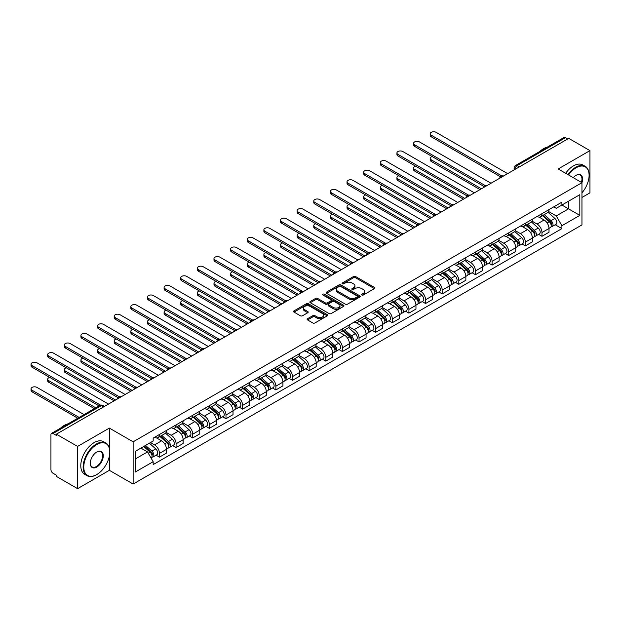 <?xml version="1.0" encoding="UTF-8"?>
<svg xmlns="http://www.w3.org/2000/svg" width="621" height="621" viewBox="0 0 621 621"><rect width="100%" height="100%" fill="white"/><g stroke="black" fill="none" stroke-linecap="round" stroke-linejoin="round"><path stroke-width="0.93" d="M361.833 295.037A1.032 0.598 0 0 0 363.301 295.037L374.424 288.618A1.483 0.854 0 0 0 374.851 288.012A1.483 0.854 0 0 0 374.424 287.407L355.585 276.539A1.483 0.854 0 0 0 353.489 276.539L342.373 282.951A1.032 0.598 0 0 0 342.07 283.378A1.032 0.598 0 0 0 342.373 283.797A1.032 0.598 0 0 0 343.84 283.797L345.276 282.966A4.735 2.732 0 0 1 351.975 282.966L353.543 283.875A4.735 2.732 0 0 1 354.933 285.807A4.735 2.732 0 0 1 353.543 287.74L352.107 288.571A1.032 0.598 0 0 0 351.804 288.998A1.032 0.598 0 0 0 352.107 289.417A1.032 0.598 0 0 0 353.566 289.417L355.01 288.586A4.735 2.732 0 0 1 361.709 288.586L363.277 289.495A4.735 2.732 0 0 1 364.659 291.428A4.735 2.732 0 0 1 363.277 293.36L361.833 294.191A1.032 0.598 0 0 0 361.531 294.618A1.032 0.598 0 0 0 361.833 295.037L361.833 294.191M307.55 318.705A1.483 0.854 0 0 0 307.123 319.31A1.483 0.854 0 0 0 307.55 319.916L312.837 322.967A1.483 0.854 0 0 0 314.932 322.967L327.275 315.833A1.483 0.854 0 0 0 327.709 315.235A1.483 0.854 0 0 0 327.275 314.63L308.443 303.754A1.483 0.854 0 0 0 306.347 303.754L294.005 310.88A1.483 0.854 0 0 0 293.57 311.486A1.483 0.854 0 0 0 294.005 312.091L300.385 315.779A1.483 0.854 0 0 0 302.481 315.779L307.76 312.728A1.483 0.854 0 0 0 308.195 312.122A1.483 0.854 0 0 0 307.76 311.517L304.6 309.685A3.959 2.282 0 0 1 303.436 308.07A3.959 2.282 0 0 1 305.881 305.959A3.959 2.282 0 0 1 310.197 306.456L322.594 313.613A3.959 2.282 0 0 1 323.758 315.235A3.959 2.282 0 0 1 321.313 317.347A3.959 2.282 0 0 1 316.997 316.85L314.932 315.654A1.483 0.854 0 0 0 312.837 315.654L307.55 318.705L307.55 319.916M133.135 441.818L109.358 428.094L77.586 446.429L56.371 434.188L568.735 138.374L589.95 150.624L558.178 168.966L581.955 182.69L133.135 441.818L133.135 484.038L581.955 224.918L581.955 182.69A9.199 5.31 -60 0 0 576.094 175.308L576.094 175.308A9.199 5.31 -60 0 0 573.268 177.676M345.385 304.174A1.483 0.854 0 0 0 347.473 304.174L359.823 297.048A1.483 0.854 0 0 0 360.258 296.442A1.483 0.854 0 0 0 359.823 295.837L340.983 284.961A1.483 0.854 0 0 0 338.895 284.961L326.545 292.095A1.483 0.854 0 0 0 326.11 292.693A1.483 0.854 0 0 0 326.545 293.298L345.385 304.174M323.347 295.262A1.032 0.598 0 0 1 324.403 295.41L324.403 294.175L343.553 305.229A1.483 0.854 0 0 1 343.987 305.835A1.483 0.854 0 0 1 343.553 306.44L331.203 313.574A1.483 0.854 0 0 1 329.107 313.574L310.275 302.699L310.275 301.488A1.483 0.854 0 0 0 309.84 302.093A1.483 0.854 0 0 0 310.275 302.699M310.275 301.488L315.561 298.437A1.483 0.854 0 0 1 317.649 298.437L325.288 302.846A1.483 0.854 0 0 0 327.383 302.846L330.892 300.82A1.483 0.854 0 0 0 331.319 300.215A1.483 0.854 0 0 0 330.892 299.617L322.936 295.022A1.032 0.598 0 0 1 322.633 294.602A1.032 0.598 0 0 1 323.269 294.043A1.032 0.598 0 0 1 324.403 294.175M77.586 446.429L77.586 488.657L56.371 476.408L56.371 475.174L53.064 473.272A3.012 1.739 -120 0 1 50.938 469.577L50.938 434.739A3.012 1.739 -120 0 1 51.559 433.357L99.857 405.474A3.012 1.739 60 0 1 101.363 405.622L53.064 433.505A3.012 1.739 -120 0 0 51.559 433.357M581.955 197.462L589.95 192.844L589.95 150.624M77.586 488.657L109.358 470.314L133.135 484.038M56.371 434.188L56.371 435.414L53.064 433.505M519.373 166.87L517.138 165.582A3.012 1.739 60 0 0 515.632 165.434L563.922 137.552A3.012 1.739 60 0 1 565.428 137.699L517.138 165.582A3.012 1.739 120 0 0 515.003 169.277L515.003 169.393M567.672 138.988L565.428 137.699M541.978 213.647A6.932 4.005 60 0 1 540.542 216.768L547.575 212.7A6.932 4.005 -120 0 0 549.011 209.588M531.987 221.123L537.072 224.049A6.932 4.005 60 0 1 541.978 232.549L549.011 228.481A6.932 4.005 -120 0 0 544.105 219.989L539.075 217.086M549.011 228.481L549.011 232.238L541.978 236.298L538.601 234.358M540.542 216.768A6.932 4.005 60 0 1 537.126 216.45M541.978 232.549L541.978 236.298M525.343 223.25A6.932 4.005 60 0 1 523.907 226.362L530.947 222.302A6.932 4.005 -120 0 0 532.383 219.19M521.974 243.952L525.343 245.9L532.383 241.841L532.383 238.084A6.932 4.005 -120 0 0 527.477 229.591L522.44 226.688M523.907 226.362A6.932 4.005 60 0 1 520.491 226.052M515.36 230.717L520.445 233.651A6.932 4.005 60 0 1 525.343 242.151L525.343 245.9M508.715 232.852A6.932 4.005 60 0 1 507.279 235.964L514.312 231.905A6.932 4.005 -120 0 0 515.748 228.792M505.339 253.554L508.715 255.503L515.748 251.443L515.748 247.686A6.932 4.005 -120 0 0 510.842 239.194L505.812 236.283M507.279 235.964A6.932 4.005 60 0 1 503.864 235.654M498.725 240.319L503.81 243.253A6.932 4.005 60 0 1 508.715 251.753L508.715 255.503M492.08 242.454A6.932 4.005 60 0 1 490.644 245.567L497.685 241.507A6.932 4.005 -120 0 0 499.121 238.394M488.711 263.157L492.08 265.105L499.121 261.045L499.121 257.288A6.932 4.005 -120 0 0 494.215 248.796L489.177 245.885M490.644 245.567A6.932 4.005 60 0 1 487.229 245.256M482.098 249.921L487.182 252.856A6.932 4.005 60 0 1 492.08 261.356L492.08 265.105M475.453 252.056A6.932 4.005 60 0 1 474.017 255.169L481.05 251.109A6.932 4.005 -120 0 0 482.486 247.996M472.076 272.759L475.453 274.707L482.486 270.647L482.486 266.89A6.932 4.005 -120 0 0 477.588 258.398L472.55 255.487M474.017 255.169A6.932 4.005 60 0 1 470.602 254.858M465.463 259.524L470.547 262.458A6.932 4.005 60 0 1 475.453 270.958L475.453 274.707M458.818 261.658A6.932 4.005 60 0 1 457.382 264.771L464.423 260.711A6.932 4.005 -120 0 0 465.859 257.599M455.449 282.361L458.818 284.309L465.859 280.25L465.859 276.492A6.932 4.005 -120 0 0 460.953 268L455.915 265.089M457.382 264.771A6.932 4.005 60 0 1 453.974 264.461M448.836 269.126L453.92 272.06A6.932 4.005 60 0 1 458.818 280.552L458.818 284.309M442.191 271.261A6.932 4.005 60 0 1 440.755 274.373L447.788 270.314A6.932 4.005 -120 0 0 449.224 267.201M438.814 291.963L442.191 293.912L449.224 289.852L449.224 286.095A6.932 4.005 -120 0 0 444.325 277.603L439.288 274.692M440.755 274.373A6.932 4.005 60 0 1 437.339 274.063M432.2 278.728L437.285 281.662A6.932 4.005 60 0 1 442.191 290.154L442.191 293.912M425.556 280.863A6.932 4.005 60 0 1 424.12 283.976L431.16 279.916A6.932 4.005 -120 0 0 432.596 276.803M422.187 301.565L425.556 303.514L432.596 299.454L432.596 295.697A6.932 4.005 -120 0 0 427.69 287.205L422.653 284.294M424.12 283.976A6.932 4.005 60 0 1 420.712 283.665M415.573 288.33L420.658 291.265A6.932 4.005 60 0 1 425.556 299.757L425.556 303.514M408.928 290.465A6.932 4.005 60 0 1 407.492 293.578L414.525 289.518A6.932 4.005 -120 0 0 415.961 286.405M405.552 311.168L408.928 313.116L415.961 309.056L415.961 305.299A6.932 4.005 -120 0 0 411.063 296.807L406.025 293.896M407.492 293.578A6.932 4.005 60 0 1 404.077 293.267M398.946 297.933L404.023 300.867A6.932 4.005 60 0 1 408.928 309.359L408.928 313.116M392.293 300.067A6.932 4.005 60 0 1 390.857 303.18L397.898 299.12A6.932 4.005 -120 0 0 399.334 296.007M388.925 320.77L392.293 322.718L399.334 318.658L399.334 314.901A6.932 4.005 -120 0 0 394.428 306.409L389.39 303.498M390.857 303.18A6.932 4.005 60 0 1 387.45 302.869M382.311 307.535L387.395 310.469A6.932 4.005 60 0 1 392.293 318.961L392.293 322.718M375.666 309.669A6.932 4.005 60 0 1 374.23 312.782L381.263 308.722A6.932 4.005 -120 0 0 382.699 305.61M372.29 330.372L375.666 332.32L382.699 328.261L382.699 324.504A6.932 4.005 -120 0 0 377.801 316.011L372.763 313.1M374.23 312.782A6.932 4.005 60 0 1 370.815 312.472M365.684 317.137L370.76 320.071A6.932 4.005 60 0 1 375.666 328.563L375.666 332.32M359.031 319.272A6.932 4.005 60 0 1 357.595 322.384L364.636 318.325A6.932 4.005 -120 0 0 366.072 315.212M355.662 339.974L359.039 341.923L366.072 337.863L366.072 334.106A6.932 4.005 -120 0 0 361.166 325.614L356.128 322.703M357.595 322.384A6.932 4.005 60 0 1 354.187 322.074M349.049 326.739L354.133 329.673A6.932 4.005 60 0 1 359.039 338.166L359.039 341.923M342.404 328.874A6.932 4.005 60 0 1 340.968 331.987L348.001 327.927A6.932 4.005 -120 0 0 349.437 324.814M339.027 349.576L342.404 351.525L349.437 347.457L349.437 343.708A6.932 4.005 -120 0 0 344.539 335.216L339.501 332.305M340.968 331.987A6.932 4.005 60 0 1 337.552 331.676M332.421 336.341L337.498 339.276A6.932 4.005 60 0 1 342.404 347.768L342.404 351.525M325.777 338.476A6.932 4.005 60 0 1 324.341 341.589L331.373 337.529A6.932 4.005 -120 0 0 332.809 334.409M322.4 359.179L325.777 361.127L332.809 357.059L332.809 353.31A6.932 4.005 -120 0 0 327.904 344.818L322.866 341.907M324.341 341.589A6.932 4.005 60 0 1 320.925 341.278M315.786 345.944L320.871 348.878A6.932 4.005 60 0 1 325.777 357.37L325.777 361.127M309.142 348.078A6.932 4.005 60 0 1 307.705 351.191L314.738 347.123A6.932 4.005 -120 0 0 316.174 344.011M305.765 368.781L309.142 370.729L316.182 366.662L316.182 362.912A6.932 4.005 -120 0 0 311.276 354.412L306.238 351.509M307.705 351.191A6.932 4.005 60 0 1 304.29 350.873M299.159 355.546L304.236 358.48A6.932 4.005 60 0 1 309.142 366.972L309.142 370.729M292.514 357.68A6.932 4.005 60 0 1 291.078 360.793L298.111 356.726A6.932 4.005 -120 0 0 299.547 353.613M289.138 378.383L292.514 380.331L299.547 376.264L299.547 372.515A6.932 4.005 -120 0 0 294.641 364.015L289.603 361.111M291.078 360.793A6.932 4.005 60 0 1 287.663 360.475M282.524 365.148L287.608 368.082A6.932 4.005 60 0 1 292.514 376.574L292.514 380.331M275.879 367.283A6.932 4.005 60 0 1 274.443 370.395L281.484 366.328A6.932 4.005 -120 0 0 282.92 363.215M272.51 387.985L275.879 389.934L282.92 385.866L282.92 382.117A6.932 4.005 -120 0 0 278.014 373.617L272.976 370.714M274.443 370.395A6.932 4.005 60 0 1 271.028 370.077M265.897 374.75L270.973 377.684A6.932 4.005 60 0 1 275.879 386.177L275.879 389.934M259.252 376.885A6.932 4.005 60 0 1 257.816 379.998L264.849 375.93A6.932 4.005 -120 0 0 266.285 372.817M255.875 397.587L259.252 399.536L266.285 395.468L266.285 391.719A6.932 4.005 -120 0 0 261.379 383.219L256.349 380.316M257.816 379.998A6.932 4.005 60 0 1 254.4 379.679M249.262 384.352L254.346 387.287A6.932 4.005 60 0 1 259.252 395.779L259.252 399.536M242.617 386.487A6.932 4.005 60 0 1 241.181 389.6L248.221 385.532A6.932 4.005 -120 0 0 249.658 382.42M239.248 407.19L242.617 409.13L249.658 405.071L249.658 401.313A6.932 4.005 -120 0 0 244.752 392.821L239.714 389.918M241.181 389.6A6.932 4.005 60 0 1 237.765 389.282M232.634 393.955L237.711 396.889A6.932 4.005 60 0 1 242.617 405.381L242.617 409.13M225.99 396.082A6.932 4.005 60 0 1 224.554 399.202L231.586 395.135A6.932 4.005 -120 0 0 233.022 392.022M222.613 416.792L225.99 418.733L233.022 414.673L233.022 410.916A6.932 4.005 -120 0 0 228.117 402.424L223.086 399.52M224.554 399.202A6.932 4.005 60 0 1 221.138 398.884M215.999 403.557L221.084 406.491A6.932 4.005 60 0 1 225.99 414.983L225.99 418.733M209.355 405.684A6.932 4.005 60 0 1 207.919 408.797L214.959 404.737A6.932 4.005 -120 0 0 216.395 401.624M205.986 426.386L209.355 428.335L216.395 424.275L216.395 420.518A6.932 4.005 -120 0 0 211.489 412.026L206.451 409.123M207.919 408.797A6.932 4.005 60 0 1 204.503 408.486M199.372 413.151L204.449 416.086A6.932 4.005 60 0 1 209.355 424.585L209.355 428.335M192.727 415.286A6.932 4.005 60 0 1 191.291 418.399L198.324 414.339A6.932 4.005 -120 0 0 199.76 411.226M189.351 435.989L192.727 437.937L199.76 433.877L199.76 430.12A6.932 4.005 -120 0 0 194.854 421.628L189.824 418.725M191.291 418.399A6.932 4.005 60 0 1 187.876 418.088M182.737 422.754L187.821 425.688A6.932 4.005 60 0 1 192.727 434.188L192.727 437.937M176.092 424.888A6.932 4.005 60 0 1 174.656 428.001L181.697 423.941A6.932 4.005 -120 0 0 183.133 420.828M172.723 445.591L176.092 447.539L183.133 443.479L183.133 439.722A6.932 4.005 -120 0 0 178.227 431.23L173.189 428.319M174.656 428.001A6.932 4.005 60 0 1 171.241 427.69M166.11 432.356L171.186 435.29A6.932 4.005 60 0 1 176.092 443.79L176.092 447.539M159.465 434.49A6.932 4.005 60 0 1 158.029 437.603L165.062 433.543A6.932 4.005 -120 0 0 166.498 430.431M156.088 455.193L159.465 457.141L166.498 453.082L166.498 449.325A6.932 4.005 -120 0 0 161.592 440.832L156.562 437.921M158.029 437.603A6.932 4.005 60 0 1 154.613 437.293M150.507 442.556L154.559 444.892A6.932 4.005 60 0 1 159.465 453.392L159.465 457.141M553.753 206.847L556.261 208.299L579.82 194.691L568.518 201.22L568.518 208.85L556.261 215.929L548.622 211.52M135.262 458.989L147.526 451.909L153.17 461.698L135.262 472.038L135.262 451.358L153.17 441.019L153.17 438.123L561.912 202.143L561.912 205.031L579.82 215.371L561.912 225.718L556.261 215.929M579.82 194.691L579.82 215.371M153.17 461.698L153.17 464.593L561.912 228.606L561.912 225.718M109.358 428.094L109.358 448.052M109.358 456.093L109.358 470.314M147.526 451.909L140.913 448.098M555.236 224.755L561.912 228.606M362.253 295.185L363.277 294.595A4.735 2.732 0 0 0 364.659 292.662L364.659 291.428M354.933 285.807L354.933 287.042A4.735 2.732 0 0 1 353.543 288.975L352.518 289.565M374.401 288.633L355.585 277.766A1.483 0.854 0 0 0 353.489 277.766L342.784 283.944M359.8 297.055L340.983 286.196A1.483 0.854 0 0 0 338.895 286.196L326.568 293.314M357.207 296.869A1.032 0.598 0 0 0 357.51 296.442A1.032 0.598 0 0 0 357.207 296.023L340.673 286.475A1.032 0.598 0 0 0 339.206 286.475L337.692 287.352A4.735 2.732 0 0 0 336.303 289.285A4.735 2.732 0 0 0 337.692 291.218L348.994 297.738A4.735 2.732 0 0 0 355.686 297.738L357.207 296.869L357.207 298.096A1.032 0.598 0 0 0 357.51 297.676L357.51 296.442M336.303 289.285L336.303 290.512A4.735 2.732 0 0 0 337.692 292.444L337.692 291.218M357.207 298.096L355.686 298.973A4.735 2.732 0 0 1 348.994 298.973L337.692 292.444M310.29 302.706L315.561 299.664L315.561 298.437M331.319 300.215L331.319 301.449A1.483 0.854 0 0 1 330.892 302.054L327.383 304.08A1.483 0.854 0 0 1 325.288 304.08L317.649 299.664A1.483 0.854 0 0 0 315.561 299.664M324.403 295.41L343.529 306.456M333.213 307.426A3.959 2.282 0 0 0 337.529 307.915A3.959 2.282 0 0 0 339.974 305.804A3.959 2.282 0 0 0 338.818 304.189L334.447 301.666A1.483 0.854 0 0 0 332.351 301.666L328.851 303.692A1.483 0.854 0 0 0 328.416 304.298A1.483 0.854 0 0 0 328.851 304.903L333.213 307.426L333.213 308.653A3.959 2.282 0 0 0 337.529 309.149A3.959 2.282 0 0 0 339.974 307.038L339.974 305.804M328.416 304.298L328.416 305.524A1.483 0.854 0 0 0 328.851 306.13L328.851 304.903M333.213 308.653L328.851 306.13M323.758 315.235L323.758 316.462A3.959 2.282 0 0 1 321.313 318.573A3.959 2.282 0 0 1 316.997 318.076L314.932 316.889A1.483 0.854 0 0 0 312.837 316.889L307.574 319.924M303.436 308.07L303.436 309.305A3.959 2.282 0 0 0 304.6 310.919L304.6 309.685M307.744 312.736L304.6 310.919M327.259 315.848L308.443 304.981A1.483 0.854 0 0 0 306.347 304.981L294.02 312.099L294.005 310.88M542.459 215.658L549.236 221.705A3.773 2.173 60 0 1 550.416 227.534L549.011 228.342M542.638 215.821L545.828 217.66M432.216 156.562A3.47 2.003 -0 0 0 430.19 158.378A3.47 2.003 -0 0 0 431.207 159.791L481.422 188.784M543.142 215.262L550.68 221.992A1.809 1.048 60 0 1 551.246 224.786A1.809 1.048 60 0 1 551.083 224.856M544.268 214.61L551.044 220.657A3.773 2.173 60 0 1 552.232 226.486A3.773 2.173 60 0 1 551.091 226.611M548.048 212.343L554.887 218.445A3.773 2.173 60 0 1 556.067 224.274L552.232 226.486M480.033 189.584L431.207 161.398A3.47 2.003 180 0 1 430.19 159.977L430.19 158.378M500.479 176.768L431.207 136.775A3.47 2.003 180 0 1 430.19 135.362L430.19 133.756A3.47 2.003 -0 0 0 431.207 135.176L501.853 175.96M507.644 173.639L436.113 132.343A3.47 2.003 -0 0 0 432.332 131.908A3.47 2.003 -0 0 0 430.19 133.756M525.824 225.26L532.601 231.307A3.773 2.173 60 0 1 533.788 237.137L532.383 237.944M526.003 225.415L529.193 227.263M415.581 166.164A3.47 2.003 -0 0 0 413.563 167.981A3.47 2.003 -0 0 0 414.58 169.393L464.787 198.386M526.507 224.864L534.052 231.594A1.809 1.048 60 0 1 534.619 234.389A1.809 1.048 60 0 1 534.456 234.459M527.64 224.212L534.417 230.259A3.773 2.173 60 0 1 535.597 236.089A3.773 2.173 60 0 1 534.464 236.213M531.421 221.945L538.252 228.047A3.773 2.173 60 0 1 539.439 233.869L535.597 236.089M463.406 199.186L414.58 171A3.47 2.003 180 0 1 413.563 169.58L413.563 167.981M509.197 234.862L515.973 240.909A3.773 2.173 60 0 1 517.153 246.739L515.748 247.546M509.375 235.017L512.566 236.865M398.954 175.766A3.47 2.003 -0 0 0 396.935 177.583A3.47 2.003 -0 0 0 397.945 178.995L448.16 207.988M509.88 234.466L517.417 241.196A1.809 1.048 60 0 1 517.984 243.991A1.809 1.048 60 0 1 517.821 244.061M511.005 233.814L517.782 239.861A3.773 2.173 60 0 1 518.97 245.691A3.773 2.173 60 0 1 517.829 245.807M514.786 231.548L521.624 237.649A3.773 2.173 60 0 1 522.804 243.471L518.97 245.691M446.771 208.788L397.945 180.602A3.47 2.003 180 0 1 396.935 179.182L396.935 177.583M483.852 186.37L414.58 146.377A3.47 2.003 180 0 1 413.563 144.965L413.563 143.358A3.47 2.003 -0 0 0 414.58 144.778L485.226 185.563M491.017 183.242L419.486 141.945A3.47 2.003 -0 0 0 415.705 141.51A3.47 2.003 -0 0 0 413.563 143.358M467.217 195.972L397.945 155.98A3.47 2.003 180 0 1 396.935 154.559L396.935 152.96A3.47 2.003 -0 0 0 397.945 154.381L468.591 195.165M474.39 192.844L402.85 151.547A3.47 2.003 -0 0 0 399.07 151.113A3.47 2.003 -0 0 0 396.935 152.96M581.955 192.836A18.397 10.619 120 0 0 589.096 175.308A18.397 10.619 120 0 0 576.094 167.794A18.397 10.619 120 0 0 568.541 174.943M567.99 174.625A18.847 10.883 -60 0 1 575.768 167.243A18.847 10.883 -60 0 1 585.192 166.312A18.847 10.883 -60 0 1 589.096 174.936A18.847 10.883 -60 0 1 589.096 175.122M581.388 182.364A8.748 5.046 120 0 0 580.146 175.06A8.748 5.046 120 0 0 575.931 175.401M539.765 151.493A18.847 10.883 -60 0 1 543.577 148.652A18.847 10.883 -60 0 1 547.38 147.099M565.646 173.275A18.847 10.883 -60 0 1 573.424 165.885A18.847 10.883 -60 0 1 582.847 164.953L585.192 166.312M96.457 474.747L96.775 474.56A18.397 10.619 120 0 0 109.785 452.034A18.397 10.619 120 0 0 96.775 444.527A18.397 10.619 120 0 0 83.773 467.054A18.397 10.619 120 0 0 96.775 474.56L96.457 474.747A18.847 10.883 -60 0 1 87.033 475.678A18.847 10.883 -60 0 1 84.145 460.58A18.847 10.883 -60 0 1 96.457 443.968A18.847 10.883 -60 0 1 105.88 443.037A18.847 10.883 -60 0 1 109.785 451.669A18.847 10.883 -60 0 1 109.785 451.855M96.775 452.034L96.775 452.034A9.199 5.31 -60 0 1 103.28 455.791A9.199 5.31 -60 0 1 96.775 467.054A9.199 5.31 -60 0 1 90.278 463.297A9.199 5.31 -60 0 1 96.775 452.034L96.775 452.034M90.278 463.111A8.748 5.046 120 0 0 92.087 466.93A8.748 5.046 120 0 0 96.457 466.495A8.748 5.046 120 0 0 102.17 458.795A8.748 5.046 120 0 0 100.827 451.785A8.748 5.046 120 0 0 96.612 452.127M60.454 428.226A18.847 10.883 -60 0 1 64.258 425.385A18.847 10.883 -60 0 1 68.069 423.825M87.033 475.678L84.689 474.328A18.847 10.883 -60 0 1 81.801 459.222A18.847 10.883 -60 0 1 94.113 442.618A18.847 10.883 -60 0 1 103.536 441.686L105.88 443.037M492.562 244.464L499.338 250.511A3.773 2.173 60 0 1 500.526 256.341L499.121 257.148M492.74 244.62L495.931 246.467M382.326 185.369A3.47 2.003 -0 0 0 380.3 187.185A3.47 2.003 -0 0 0 381.317 188.598L431.525 217.591M493.245 244.069L500.79 250.799A1.809 1.048 60 0 1 501.357 253.593A1.809 1.048 60 0 1 501.194 253.663M494.378 243.416L501.155 249.463A3.773 2.173 60 0 1 502.335 255.293A3.773 2.173 60 0 1 501.201 255.41M498.158 241.15L504.989 247.251A3.773 2.173 60 0 1 506.177 253.073L502.335 255.293M430.143 218.39L381.317 190.197A3.47 2.003 180 0 1 380.3 188.784L380.3 187.185M475.934 254.067L482.711 260.114A3.773 2.173 60 0 1 483.891 265.943L482.486 266.751M476.113 254.222L479.303 256.069M365.691 194.963A3.47 2.003 -0 0 0 363.673 196.787A3.47 2.003 -0 0 0 364.682 198.2L414.898 227.193M476.618 253.671L484.155 260.401A1.809 1.048 60 0 1 484.729 263.195A1.809 1.048 60 0 1 484.559 263.265M477.743 253.019L484.52 259.066A3.773 2.173 60 0 1 485.707 264.895A3.773 2.173 60 0 1 484.566 265.012M481.523 250.752L488.362 256.846A3.773 2.173 60 0 1 489.542 262.675L485.707 264.895M413.508 227.992L364.682 199.799A3.47 2.003 180 0 1 363.673 198.386L363.673 196.787M459.299 263.669L466.076 269.716A3.773 2.173 60 0 1 467.264 275.545L465.859 276.353M459.478 263.824L462.668 265.672M349.064 204.565A3.47 2.003 -0 0 0 347.038 206.389A3.47 2.003 -0 0 0 348.055 207.802L398.271 236.795M459.982 263.273L467.528 270.003A1.809 1.048 60 0 1 468.094 272.798A1.809 1.048 60 0 1 467.931 272.86M461.116 262.621L467.892 268.668A3.773 2.173 60 0 1 469.072 274.498A3.773 2.173 60 0 1 467.939 274.614M464.896 260.354L471.727 266.448A3.773 2.173 60 0 1 472.915 272.277L469.072 274.498M396.881 237.595L348.055 209.401A3.47 2.003 180 0 1 347.038 207.988L347.038 206.389M450.59 205.574L381.317 165.582A3.47 2.003 180 0 1 380.3 164.161L380.3 162.562A3.47 2.003 -0 0 0 381.317 163.983L451.964 204.767M457.755 202.446L386.223 161.149A3.47 2.003 -0 0 0 382.443 160.715A3.47 2.003 -0 0 0 380.3 162.562M433.955 215.176L364.682 175.184A3.47 2.003 180 0 1 363.673 173.764L363.673 172.164A3.47 2.003 -0 0 0 364.682 173.585L435.337 214.369M441.127 212.048L369.588 170.752A3.47 2.003 -0 0 0 365.808 170.317A3.47 2.003 -0 0 0 363.673 172.164M417.328 224.779L348.055 184.786A3.47 2.003 180 0 1 347.038 183.366L347.038 181.767A3.47 2.003 -0 0 0 348.055 183.187L418.701 223.971M424.492 221.65L352.961 180.354A3.47 2.003 -0 0 0 349.181 179.919A3.47 2.003 -0 0 0 347.038 181.767M442.672 273.271L449.449 279.318A3.773 2.173 60 0 1 450.629 285.14L449.224 285.955M442.851 273.426L446.041 275.266M332.429 214.167A3.47 2.003 -0 0 0 330.411 215.992A3.47 2.003 -0 0 0 331.42 217.404L381.636 246.397M443.355 272.875L450.893 279.605A1.809 1.048 60 0 1 451.467 282.4A1.809 1.048 60 0 1 451.296 282.462M444.481 272.223L451.257 278.27A3.773 2.173 60 0 1 452.445 284.1A3.773 2.173 60 0 1 451.304 284.216M448.261 269.956L455.1 276.05A3.773 2.173 60 0 1 456.28 281.88L452.445 284.1M380.246 247.197L331.42 219.003A3.47 2.003 180 0 1 330.411 217.591L330.411 215.992M400.692 234.381L331.42 194.389A3.47 2.003 180 0 1 330.411 192.968L330.411 191.369A3.47 2.003 -0 0 0 331.42 192.782L402.074 233.574M407.865 231.253L336.326 189.956A3.47 2.003 -0 0 0 332.546 189.521A3.47 2.003 -0 0 0 330.411 191.369M426.037 282.873L432.814 288.92A3.773 2.173 60 0 1 434.001 294.742L432.596 295.557M426.216 283.029L429.406 284.868M315.802 223.77A3.47 2.003 -0 0 0 313.776 225.594A3.47 2.003 -0 0 0 314.793 227.007L365.008 255.999M426.72 282.477L434.265 289.207A1.809 1.048 60 0 1 434.832 292.002A1.809 1.048 60 0 1 434.669 292.064M427.853 281.825L434.63 287.872A3.773 2.173 60 0 1 435.81 293.702A3.773 2.173 60 0 1 434.677 293.818M431.634 279.559L438.465 285.652A3.773 2.173 60 0 1 439.652 291.482L435.81 293.702M363.619 256.799L314.793 228.606A3.47 2.003 180 0 1 313.776 227.193L313.776 225.594M384.065 243.983L314.793 203.991A3.47 2.003 180 0 1 313.776 202.57L313.776 200.971A3.47 2.003 -0 0 0 314.793 202.384L385.439 243.176M391.23 240.855L319.699 199.558A3.47 2.003 -0 0 0 315.918 199.124A3.47 2.003 -0 0 0 313.776 200.971M409.41 292.475L416.186 298.522A3.773 2.173 60 0 1 417.366 304.344L415.961 305.159M409.588 292.631L412.779 294.47M299.167 233.372A3.47 2.003 -0 0 0 297.149 235.196A3.47 2.003 -0 0 0 298.158 236.609L348.373 265.602M410.093 292.08L417.63 298.802A1.809 1.048 60 0 1 418.205 301.604A1.809 1.048 60 0 1 418.034 301.666M411.218 291.428L417.995 297.475A3.773 2.173 60 0 1 419.183 303.304A3.773 2.173 60 0 1 418.042 303.421M414.999 289.153L421.838 295.254A3.773 2.173 60 0 1 423.017 301.084L419.183 303.304M346.992 266.401L298.158 238.208A3.47 2.003 180 0 1 297.149 236.795L297.149 235.196M367.43 253.585L298.158 213.593A3.47 2.003 180 0 1 297.149 212.172L297.149 210.573A3.47 2.003 -0 0 0 298.158 211.986L368.812 252.778M374.603 250.457L303.064 209.161A3.47 2.003 -0 0 0 299.283 208.726A3.47 2.003 -0 0 0 297.149 210.573M392.775 302.07L399.551 308.117A3.773 2.173 60 0 1 400.739 313.947L399.334 314.762M392.961 302.233L396.144 304.073M282.539 242.974A3.47 2.003 -0 0 0 280.513 244.798A3.47 2.003 -0 0 0 281.53 246.211L331.746 275.204M393.458 301.682L401.003 308.404A1.809 1.048 60 0 1 401.57 311.206A1.809 1.048 60 0 1 401.407 311.268M394.591 301.03L401.368 307.077A3.773 2.173 60 0 1 402.548 312.906A3.773 2.173 60 0 1 401.414 313.023M398.372 298.755L405.202 304.857A3.773 2.173 60 0 1 406.39 310.686L402.548 312.906M330.356 276.003L281.53 247.81A3.47 2.003 180 0 1 280.513 246.397L280.513 244.798M350.803 263.188L281.53 223.187A3.47 2.003 180 0 1 280.513 221.775L280.513 220.176A3.47 2.003 -0 0 0 281.53 221.588L352.177 262.38M357.968 260.059L286.436 218.763A3.47 2.003 -0 0 0 282.656 218.328A3.47 2.003 -0 0 0 280.513 220.176M376.147 311.672L382.924 317.719A3.773 2.173 60 0 1 384.104 323.549L382.699 324.364M376.326 311.835L379.516 313.675M265.904 252.576A3.47 2.003 -0 0 0 263.886 254.4A3.47 2.003 -0 0 0 264.903 255.813L315.111 284.806M376.831 311.284L384.368 318.006A1.809 1.048 60 0 1 384.942 320.809A1.809 1.048 60 0 1 384.772 320.871M377.956 310.632L384.733 316.679A3.773 2.173 60 0 1 385.92 322.501A3.773 2.173 60 0 1 384.779 322.625M381.736 308.358L388.575 314.459A3.773 2.173 60 0 1 389.755 320.289L385.92 322.501M313.729 285.606L264.903 257.412A3.47 2.003 180 0 1 263.886 255.999L263.886 254.4M334.168 272.79L264.903 232.79A3.47 2.003 180 0 1 263.886 231.377L263.886 229.778A3.47 2.003 -0 0 0 264.903 231.191L335.55 271.982M341.34 269.661L269.801 228.365A3.47 2.003 -0 0 0 266.021 227.93A3.47 2.003 -0 0 0 263.886 229.778M359.512 321.274L366.289 327.321A3.773 2.173 60 0 1 367.477 333.151L366.072 333.966M359.699 321.437L362.889 323.277M249.277 262.178A3.47 2.003 -0 0 0 247.251 264.003A3.47 2.003 -0 0 0 248.268 265.415L298.484 294.408M360.203 320.886L367.741 327.609A1.809 1.048 60 0 1 368.307 330.411A1.809 1.048 60 0 1 368.144 330.473M361.329 320.234L368.106 326.281A3.773 2.173 60 0 1 369.285 332.103A3.773 2.173 60 0 1 368.152 332.227M365.109 317.96L371.94 324.061A3.773 2.173 60 0 1 373.128 329.891L369.285 332.103M297.094 295.208L248.268 267.014A3.47 2.003 180 0 1 247.251 265.602L247.251 264.003M317.541 282.384L248.268 242.392A3.47 2.003 180 0 1 247.251 240.979L247.251 239.38A3.47 2.003 -0 0 0 248.268 240.793L318.915 281.585M324.705 279.264L253.174 237.959A3.47 2.003 -0 0 0 249.394 237.532A3.47 2.003 -0 0 0 247.251 239.38M342.885 330.877L349.662 336.924A3.773 2.173 60 0 1 350.842 342.753L349.437 343.568M343.064 331.04L346.254 332.879M232.642 271.781A3.47 2.003 -0 0 0 230.624 273.597A3.47 2.003 -0 0 0 231.641 275.018L281.849 304.003M343.568 330.481L351.113 337.211A1.809 1.048 60 0 1 351.68 340.013A1.809 1.048 60 0 1 351.509 340.075M344.694 329.836L351.47 335.883A3.773 2.173 60 0 1 352.658 341.705A3.773 2.173 60 0 1 351.517 341.829M348.474 327.562L355.313 333.663A3.773 2.173 60 0 1 356.493 339.493L352.658 341.705M280.467 304.81L231.641 276.617A3.47 2.003 180 0 1 230.624 275.204L230.624 273.597M300.906 291.986L231.641 251.994A3.47 2.003 180 0 1 230.624 250.581L230.624 248.982A3.47 2.003 -0 0 0 231.641 250.395L302.287 291.187M308.078 288.866L236.539 247.562A3.47 2.003 -0 0 0 232.766 247.127A3.47 2.003 -0 0 0 230.624 248.982M326.258 340.479L333.035 346.526A3.773 2.173 60 0 1 334.214 352.355L332.809 353.17M326.436 340.642L329.627 342.481M216.015 281.383A3.47 2.003 -0 0 0 213.989 283.199A3.47 2.003 -0 0 0 215.006 284.62L265.221 313.605M326.941 340.083L334.478 346.813A1.809 1.048 60 0 1 335.045 349.615A1.809 1.048 60 0 1 334.882 349.677M328.067 339.431L334.843 345.478A3.773 2.173 60 0 1 336.023 351.307A3.773 2.173 60 0 1 334.89 351.432M331.847 337.164L338.678 343.266A3.773 2.173 60 0 1 339.866 349.095L336.023 351.307M263.832 314.405L215.006 286.219A3.47 2.003 180 0 1 213.989 284.806L213.989 283.199M284.278 301.589L215.006 261.596A3.47 2.003 180 0 1 213.989 260.183L213.989 258.584A3.47 2.003 -0 0 0 215.006 259.997L285.652 300.789M291.443 298.468L219.912 257.164A3.47 2.003 -0 0 0 216.131 256.729A3.47 2.003 -0 0 0 213.989 258.584M309.623 350.081L316.399 356.128A3.773 2.173 60 0 1 317.579 361.958L316.174 362.773M309.801 350.244L312.992 352.084M199.38 290.985A3.47 2.003 -0 0 0 197.362 292.801A3.47 2.003 -0 0 0 198.378 294.222L248.586 323.207M310.306 349.685L317.851 356.415A1.809 1.048 60 0 1 318.418 359.217A1.809 1.048 60 0 1 318.247 359.28M311.439 349.033L318.216 355.08A3.773 2.173 60 0 1 319.396 360.91A3.773 2.173 60 0 1 318.255 361.034M315.212 346.766L322.051 352.868A3.773 2.173 60 0 1 323.231 358.697L319.396 360.91M247.205 324.007L198.378 295.821A3.47 2.003 180 0 1 197.362 294.408L197.362 292.801M267.643 311.191L198.378 271.198A3.47 2.003 180 0 1 197.362 269.786L197.362 268.187A3.47 2.003 -0 0 0 198.378 269.599L269.025 310.391M274.816 308.07L203.277 266.766A3.47 2.003 -0 0 0 199.504 266.331A3.47 2.003 -0 0 0 197.362 268.187M292.996 359.683L299.772 365.73A3.773 2.173 60 0 1 300.952 371.56L299.547 372.375M293.174 359.846L296.364 361.686M182.753 300.587A3.47 2.003 -0 0 0 180.727 302.404A3.47 2.003 -0 0 0 181.743 303.824L231.959 332.809M293.679 359.287L301.216 366.017A1.809 1.048 60 0 1 301.783 368.82A1.809 1.048 60 0 1 301.62 368.882M294.804 358.635L301.581 364.682A3.773 2.173 60 0 1 302.761 370.512A3.773 2.173 60 0 1 301.627 370.636M298.585 356.369L305.416 362.47A3.773 2.173 60 0 1 306.603 368.3L302.761 370.512M230.57 333.609L181.743 305.423A3.47 2.003 180 0 1 180.727 304.003L180.727 302.404M251.016 320.793L181.743 280.801A3.47 2.003 180 0 1 180.727 279.388L180.727 277.789A3.47 2.003 -0 0 0 181.743 279.202L252.39 319.986M258.181 317.673L186.649 276.368A3.47 2.003 -0 0 0 182.869 275.934A3.47 2.003 -0 0 0 180.727 277.789M276.361 369.285L283.137 375.332A3.773 2.173 60 0 1 284.325 381.162L282.912 381.977M276.539 369.448L279.729 371.288M166.118 310.19A3.47 2.003 -0 0 0 164.099 312.006A3.47 2.003 -0 0 0 165.116 313.426L215.324 342.412M277.044 368.89L284.589 375.62A1.809 1.048 60 0 1 285.155 378.414A1.809 1.048 60 0 1 284.992 378.484M278.177 368.237L284.954 374.284A3.773 2.173 60 0 1 286.134 380.114A3.773 2.173 60 0 1 284.992 380.238M281.95 365.971L288.788 372.072A3.773 2.173 60 0 1 289.968 377.902L286.134 380.114M213.942 343.211L165.116 315.026A3.47 2.003 180 0 1 164.099 313.605L164.099 312.006M234.381 330.395L165.116 290.403A3.47 2.003 180 0 1 164.099 288.99L164.099 287.391A3.47 2.003 -0 0 0 165.116 288.804L235.763 329.588M241.553 327.275L170.014 285.97A3.47 2.003 -0 0 0 166.242 285.536A3.47 2.003 -0 0 0 164.099 287.391M259.733 378.888L266.51 384.935A3.773 2.173 60 0 1 267.69 390.764L266.285 391.572M259.912 379.051L263.102 380.89M149.49 319.792A3.47 2.003 -0 0 0 147.464 321.608A3.47 2.003 -0 0 0 148.481 323.029L198.697 352.014M260.416 378.492L267.954 385.222A1.809 1.048 60 0 1 268.52 388.016A1.809 1.048 60 0 1 268.357 388.086M261.542 377.84L268.319 383.887A3.773 2.173 60 0 1 269.506 389.716A3.773 2.173 60 0 1 268.365 389.841M265.322 375.573L272.161 381.674A3.773 2.173 60 0 1 273.341 387.504L269.506 389.716M197.307 352.813L148.481 324.628A3.47 2.003 180 0 1 147.464 323.207L147.464 321.608M217.754 339.998L148.481 300.005A3.47 2.003 180 0 1 147.464 298.592L147.464 296.993A3.47 2.003 -0 0 0 148.481 298.406L219.128 339.19M224.918 336.877L153.387 295.573A3.47 2.003 -0 0 0 149.607 295.138A3.47 2.003 -0 0 0 147.464 296.993M243.098 388.49L249.875 394.537A3.773 2.173 60 0 1 251.063 400.366L249.65 401.174M243.277 388.653L246.467 390.493M132.855 329.394A3.47 2.003 -0 0 0 130.837 331.21A3.47 2.003 -0 0 0 131.854 332.631L182.062 361.616M243.781 388.094L251.326 394.824A1.809 1.048 60 0 1 251.893 397.619A1.809 1.048 60 0 1 251.73 397.688M244.915 387.442L251.691 393.489A3.773 2.173 60 0 1 252.871 399.319A3.773 2.173 60 0 1 251.73 399.443M248.687 385.175L255.526 391.277A3.773 2.173 60 0 1 256.706 397.106L252.871 399.319M180.68 362.416L131.854 334.23A3.47 2.003 180 0 1 130.837 332.809L130.837 331.21M201.119 349.6L131.854 309.607A3.47 2.003 180 0 1 130.837 308.195L130.837 306.588A3.47 2.003 -0 0 0 131.854 308.008L202.5 348.792M208.291 346.479L136.752 305.175A3.47 2.003 -0 0 0 132.979 304.74A3.47 2.003 -0 0 0 130.837 306.588M226.471 398.092L233.248 404.139A3.773 2.173 60 0 1 234.428 409.969L233.022 410.776M226.649 398.255L229.84 400.095M116.228 338.996A3.47 2.003 -0 0 0 114.202 340.813A3.47 2.003 -0 0 0 115.219 342.225L165.434 371.218M227.154 397.696L234.691 404.426A1.809 1.048 60 0 1 235.258 407.221A1.809 1.048 60 0 1 235.095 407.291M228.28 397.044L235.056 403.091A3.773 2.173 60 0 1 236.244 408.921A3.773 2.173 60 0 1 235.103 409.045M232.06 394.777L238.899 400.879A3.773 2.173 60 0 1 240.079 406.708L236.244 408.921M164.045 372.018L115.219 343.832A3.47 2.003 180 0 1 114.202 342.412L114.202 340.813M184.491 359.202L115.219 319.21A3.47 2.003 180 0 1 114.202 317.797L114.202 316.19A3.47 2.003 -0 0 0 115.219 317.61L185.865 358.395M191.656 356.081L120.125 314.777A3.47 2.003 -0 0 0 116.344 314.342A3.47 2.003 -0 0 0 114.202 316.19M209.836 407.694L216.613 413.741A3.773 2.173 60 0 1 217.8 419.571L216.387 420.378M210.014 407.857L213.205 409.697M99.593 348.598A3.47 2.003 -0 0 0 97.575 350.415A3.47 2.003 -0 0 0 98.592 351.828L148.799 380.82M210.519 407.298L218.064 414.028A1.809 1.048 60 0 1 218.631 416.823A1.809 1.048 60 0 1 218.468 416.893M211.652 406.646L218.429 412.693A3.773 2.173 60 0 1 219.609 418.523A3.773 2.173 60 0 1 218.468 418.647M215.425 404.38L222.264 410.481A3.773 2.173 60 0 1 223.451 416.303L219.609 418.523M147.418 381.62L98.592 353.434A3.47 2.003 180 0 1 97.575 352.014L97.575 350.415M167.864 368.804L98.592 328.812A3.47 2.003 180 0 1 97.575 327.399L97.575 325.792A3.47 2.003 -0 0 0 98.592 327.213L169.238 367.997M175.029 365.676L103.497 324.379A3.47 2.003 -0 0 0 99.717 323.945A3.47 2.003 -0 0 0 97.575 325.792M193.209 417.296L199.985 423.343A3.773 2.173 60 0 1 201.165 429.173L199.76 429.98M193.387 417.452L196.578 419.299M82.966 358.201A3.47 2.003 -0 0 0 80.94 360.017A3.47 2.003 -0 0 0 81.956 361.43L132.172 390.423M193.892 416.901L201.429 423.631A1.809 1.048 60 0 1 201.996 426.425A1.809 1.048 60 0 1 201.833 426.495M195.017 416.249L201.794 422.296A3.773 2.173 60 0 1 202.982 428.125A3.773 2.173 60 0 1 201.841 428.242M198.798 413.982L205.636 420.083A3.773 2.173 60 0 1 206.816 425.905L202.982 428.125M130.783 391.222L81.956 363.037A3.47 2.003 180 0 1 80.94 361.616L80.94 360.017M151.229 378.406L81.956 338.414A3.47 2.003 180 0 1 80.94 336.993L80.94 335.394A3.47 2.003 -0 0 0 81.956 336.815L152.603 377.599M158.394 375.278L86.862 333.982A3.47 2.003 -0 0 0 83.082 333.547A3.47 2.003 -0 0 0 80.94 335.394M176.574 426.899L183.35 432.946A3.773 2.173 60 0 1 184.538 438.775L183.125 439.583M176.752 427.054L179.943 428.901M66.331 367.803A3.47 2.003 -0 0 0 64.312 369.619A3.47 2.003 -0 0 0 65.329 371.032L115.537 400.025M177.257 426.503L184.802 433.233A1.809 1.048 60 0 1 185.369 436.027A1.809 1.048 60 0 1 185.205 436.097M178.39 425.851L185.167 431.898A3.773 2.173 60 0 1 186.347 437.727A3.773 2.173 60 0 1 185.205 437.844M182.163 423.584L189.001 429.685A3.773 2.173 60 0 1 190.189 435.507L186.347 437.727M114.155 400.824L65.329 372.639A3.47 2.003 180 0 1 64.312 371.218L64.312 369.619M134.602 388.009L65.329 348.016A3.47 2.003 180 0 1 64.312 346.596L64.312 344.997A3.47 2.003 -0 0 0 65.329 346.417L135.976 387.201M141.767 384.88L70.235 343.584A3.47 2.003 -0 0 0 66.455 343.149A3.47 2.003 -0 0 0 64.312 344.997M159.946 436.501L166.723 442.548A3.773 2.173 60 0 1 167.903 448.378L166.498 449.185M160.125 436.656L163.315 438.504M49.703 377.397A3.47 2.003 -0 0 0 47.677 379.221A3.47 2.003 -0 0 0 48.694 380.634L95.789 407.826M160.629 436.105L168.167 442.835A1.809 1.048 60 0 1 168.733 445.63A1.809 1.048 60 0 1 168.57 445.699M161.755 435.453L168.532 441.5A3.773 2.173 60 0 1 169.719 447.33A3.773 2.173 60 0 1 168.578 447.446M165.535 433.186L172.374 439.288A3.773 2.173 60 0 1 173.554 445.11L169.719 447.33M94.4 408.626L48.694 382.233A3.47 2.003 180 0 1 47.677 380.82L47.677 379.221M117.967 397.611L48.694 357.618A3.47 2.003 180 0 1 47.677 356.198L47.677 354.599A3.47 2.003 -0 0 0 48.694 356.019L119.341 396.803M125.131 394.482L53.6 353.186A3.47 2.003 -0 0 0 49.82 352.751A3.47 2.003 -0 0 0 47.677 354.599M143.73 446.468L150.088 452.15A3.773 2.173 60 0 1 151.276 457.98L151.089 458.081M143.793 446.437L146.68 448.106M84.06 414.595L36.973 387.403A3.47 2.003 -0 0 0 33.192 386.976A3.47 2.003 -0 0 0 31.05 388.824A3.47 2.003 -0 0 0 32.067 390.236L79.154 417.428M144.414 446.072L151.54 452.437A1.809 1.048 60 0 1 152.106 455.232A1.809 1.048 60 0 1 151.943 455.302M145.539 445.428L151.904 451.102A3.773 2.173 60 0 1 153.084 456.932A3.773 2.173 60 0 1 151.951 457.048M149.382 443.208L155.739 448.882A3.773 2.173 60 0 1 156.927 454.712L153.084 456.932M77.772 418.228L32.067 391.835A3.47 2.003 180 0 1 31.05 390.423L31.05 388.824M99.096 405.917L32.067 367.221A3.47 2.003 180 0 1 31.05 365.8L31.05 364.201A3.47 2.003 -0 0 0 32.067 365.622L100.579 405.171M108.504 404.085L36.973 362.788A3.47 2.003 -0 0 0 33.192 362.353A3.47 2.003 -0 0 0 31.05 364.201M515.112 169.331L515.003 169.277A3.012 1.739 0 0 1 514.118 168.043L514.118 169.906M176.092 443.79L183.133 439.722M192.727 434.188L199.76 430.12M209.355 424.585L216.395 420.518M225.99 414.983L233.022 410.916M242.617 405.381L249.658 401.313M259.252 395.779L266.285 391.719M275.879 386.177L282.92 382.117M292.514 376.574L299.547 372.515M309.142 366.972L316.182 362.912M325.777 357.37L332.809 353.31M342.404 347.768L349.437 343.708M359.039 338.166L366.072 334.106M375.666 328.563L382.699 324.504M392.293 318.961L399.334 314.901M408.928 309.359L415.961 305.299M425.556 299.757L432.596 295.697M442.191 290.154L449.224 286.095M458.818 280.552L465.859 276.492M475.453 270.958L482.486 266.89M492.08 261.356L499.121 257.288M508.715 251.753L515.748 247.686M525.343 242.151L532.383 238.084M159.465 453.392L166.498 449.325M154.559 444.892L161.592 440.832M171.186 435.29L178.227 431.23M187.821 425.688L194.854 421.628M204.449 416.086L211.489 412.026M221.084 406.491L228.117 402.424M237.711 396.889L244.752 392.821M254.346 387.287L261.379 383.219M270.973 377.684L278.014 373.617M287.608 368.082L294.641 364.015M304.236 358.48L311.276 354.412M320.871 348.878L327.904 344.818M337.498 339.276L344.539 335.216M354.133 329.673L361.166 325.614M370.76 320.071L377.801 316.011M387.395 310.469L394.428 306.409M404.023 300.867L411.063 296.807M420.658 291.265L427.69 287.205M437.285 281.662L444.325 277.603M453.92 272.06L460.953 268M470.547 262.458L477.588 258.398M487.182 252.856L494.215 248.796M503.81 243.253L510.842 239.194M520.445 233.651L527.477 229.591M537.072 224.049L544.105 219.989M503.305 176.154A3.012 1.739 120 0 0 501.97 176.923M486.67 185.757A3.012 1.739 120 0 0 485.343 186.525M470.043 195.359A3.012 1.739 120 0 0 468.708 196.127M453.408 204.953A3.012 1.739 120 0 0 452.08 205.73M436.78 214.555A3.012 1.739 120 0 0 435.445 215.324M420.145 224.158A3.012 1.739 120 0 0 418.818 224.926M403.518 233.76A3.012 1.739 120 0 0 402.183 234.528M386.883 243.362A3.012 1.739 120 0 0 385.556 244.131M370.256 252.964A3.012 1.739 120 0 0 368.921 253.733M353.621 262.567A3.012 1.739 120 0 0 352.293 263.335M336.993 272.169A3.012 1.739 120 0 0 335.658 272.937M320.358 281.771A3.012 1.739 120 0 0 319.031 282.539M303.731 291.373A3.012 1.739 120 0 0 302.396 292.142M287.104 300.975A3.012 1.739 120 0 0 285.769 301.744M270.469 310.578A3.012 1.739 120 0 0 269.141 311.346M253.842 320.18A3.012 1.739 120 0 0 252.506 320.948M237.206 329.782A3.012 1.739 120 0 0 235.879 330.551M220.579 339.384A3.012 1.739 120 0 0 219.244 340.153M203.944 348.986A3.012 1.739 120 0 0 202.617 349.755M187.317 358.589A3.012 1.739 120 0 0 185.982 359.357M170.682 368.191A3.012 1.739 120 0 0 169.354 368.959M154.055 377.793A3.012 1.739 120 0 0 152.719 378.562M137.42 387.388A3.012 1.739 120 0 0 136.092 388.164M120.792 396.99A3.012 1.739 120 0 0 119.457 397.758M103.598 406.918L101.363 405.622A3.012 1.739 120 0 1 102.869 405.474A3.012 3.012 0 0 0 99.857 405.474M363.277 294.595L363.277 293.36M352.107 289.417L352.107 288.571M353.543 288.975L353.543 287.74M342.373 283.797L342.373 282.951M353.489 277.766L353.489 276.539M355.585 277.766L355.585 276.539M374.424 288.618L374.424 287.407M326.545 293.298L326.545 292.095M338.895 286.196L338.895 284.961M340.983 286.196L340.983 284.961M359.823 297.048L359.823 295.837M348.994 298.973L348.994 297.738M355.686 298.973L355.686 297.738M317.649 299.664L317.649 298.437M325.288 304.08L325.288 302.846M327.383 304.08L327.383 302.846M330.892 302.054L330.892 300.82M343.553 306.44L343.553 305.229M312.837 316.889L312.837 315.654M314.932 316.889L314.932 315.654M316.997 318.076L316.997 316.85M307.76 312.728L307.76 311.517M306.347 304.981L306.347 303.754M308.443 304.981L308.443 303.754M327.275 315.833L327.275 314.63M549.236 221.705L547.124 222.923M551.627 223.964L550.943 224.352M554.887 218.445L551.044 220.657M431.207 161.398L431.207 159.791M431.207 135.176L431.207 136.775M532.601 231.307L530.489 232.526M534.992 233.566L534.316 233.954M538.252 228.047L534.417 230.259M414.58 171L414.58 169.393M515.973 240.909L513.862 242.128M518.364 243.168L517.681 243.556M521.624 237.649L517.782 239.861M397.945 180.602L397.945 178.995M414.58 144.778L414.58 146.377M397.945 154.381L397.945 155.98M499.338 250.511L497.227 251.73M501.729 252.763L501.054 253.158M504.989 247.251L501.155 249.463M381.317 190.197L381.317 188.598M482.711 260.114L480.6 261.332M485.102 262.365L484.419 262.761M488.362 256.846L484.52 259.066M364.682 199.799L364.682 198.2M466.076 269.716L463.965 270.935M468.467 271.967L467.792 272.363M471.727 266.448L467.892 268.668M348.055 209.401L348.055 207.802M381.317 163.983L381.317 165.582M364.682 173.585L364.682 175.184M348.055 183.187L348.055 184.786M449.449 279.318L447.337 280.537M451.84 281.569L451.157 281.965M455.1 276.05L451.257 278.27M331.42 219.003L331.42 217.404M331.42 192.782L331.42 194.389M432.814 288.92L430.702 290.139M435.205 291.171L434.529 291.567M438.465 285.652L434.63 287.872M314.793 228.606L314.793 227.007M314.793 202.384L314.793 203.991M416.186 298.522L414.075 299.741M418.577 300.774L417.894 301.169M421.838 295.254L417.995 297.475M298.158 238.208L298.158 236.609M298.158 211.986L298.158 213.593M399.551 308.117L397.44 309.343M401.942 310.376L401.267 310.772M405.202 304.857L401.368 307.077M281.53 247.81L281.53 246.211M281.53 221.588L281.53 223.187M382.924 317.719L380.813 318.946M385.315 319.978L384.632 320.374M388.575 314.459L384.733 316.679M264.903 257.412L264.903 255.813M264.903 231.191L264.903 232.79M366.289 327.321L364.178 328.548M368.68 329.58L368.005 329.976M371.94 324.061L368.106 326.281M248.268 267.014L248.268 265.415M248.268 240.793L248.268 242.392M349.662 336.924L347.55 338.142M352.053 339.182L351.37 339.578M355.313 333.663L351.47 335.883M231.641 276.617L231.641 275.018M231.641 250.395L231.641 251.994M333.035 346.526L330.915 347.744M335.418 348.785L334.742 349.173M338.678 343.266L334.843 345.478M215.006 286.219L215.006 284.62M215.006 259.997L215.006 261.596M316.399 356.128L314.288 357.347M318.79 358.387L318.107 358.775M322.051 352.868L318.216 355.08M198.378 295.821L198.378 294.222M198.378 269.599L198.378 271.198M299.772 365.73L297.653 366.949M302.163 367.989L301.48 368.377M305.416 362.47L301.581 364.682M181.743 305.423L181.743 303.824M181.743 279.202L181.743 280.801M283.137 375.332L281.026 376.551M285.528 377.591L284.853 377.979M288.788 372.072L284.954 374.284M165.116 315.026L165.116 313.426M165.116 288.804L165.116 290.403M266.51 384.935L264.391 386.153M268.901 387.194L268.218 387.582M272.161 381.674L268.319 383.887M148.481 324.628L148.481 323.029M148.481 298.406L148.481 300.005M249.875 394.537L247.763 395.756M252.266 396.796L251.59 397.184M255.526 391.277L251.691 393.489M131.854 334.23L131.854 332.631M131.854 308.008L131.854 309.607M233.248 404.139L231.128 405.358M235.638 406.398L234.955 406.786M238.899 400.879L235.056 403.091M115.219 343.832L115.219 342.225M115.219 317.61L115.219 319.21M216.613 413.741L214.501 414.96M219.003 416L218.328 416.388M222.264 410.481L218.429 412.693M98.592 353.434L98.592 351.828M98.592 327.213L98.592 328.812M199.985 423.343L197.866 424.562M202.376 425.602L201.693 425.99M205.636 420.083L201.794 422.296M81.956 363.037L81.956 361.43M81.956 336.815L81.956 338.414M183.35 432.946L181.239 434.164M185.741 435.197L185.066 435.593M189.001 429.685L185.167 431.898M65.329 372.639L65.329 371.032M65.329 346.417L65.329 348.016M166.723 442.548L164.612 443.767M169.114 444.799L168.431 445.195M172.374 439.288L168.532 441.5M48.694 382.233L48.694 380.634M48.694 356.019L48.694 357.618M150.088 452.15L148.264 453.198M152.479 454.401L151.803 454.797M155.739 448.882L151.904 451.102M32.067 391.835L32.067 390.236M32.067 365.622L32.067 367.221M503.561 176.007A3.012 3.012 0 0 0 499.688 178.235M486.926 185.609A3.012 3.012 0 0 0 483.06 187.837M470.299 195.204A3.012 3.012 0 0 0 466.425 197.439M453.664 204.806A3.012 3.012 0 0 0 449.798 207.041M437.037 214.408A3.012 3.012 0 0 0 433.163 216.644M420.401 224.01A3.012 3.012 0 0 0 416.536 226.246M403.774 233.612A3.012 3.012 0 0 0 399.901 235.848M387.139 243.215A3.012 3.012 0 0 0 383.273 245.45M370.512 252.817A3.012 3.012 0 0 0 366.638 255.052M353.877 262.419A3.012 3.012 0 0 0 350.011 264.655M337.25 272.021A3.012 3.012 0 0 0 333.384 274.257M320.615 281.624A3.012 3.012 0 0 0 316.749 283.859M303.987 291.226A3.012 3.012 0 0 0 300.122 293.461M287.36 300.828A3.012 3.012 0 0 0 283.486 303.064M270.725 310.43A3.012 3.012 0 0 0 266.859 312.666M254.098 320.032A3.012 3.012 0 0 0 250.224 322.268M237.463 329.635A3.012 3.012 0 0 0 233.597 331.87M220.835 339.237A3.012 3.012 0 0 0 216.962 341.465M204.2 348.839A3.012 3.012 0 0 0 200.335 351.067M187.573 358.441A3.012 3.012 0 0 0 183.7 360.669M170.938 368.043A3.012 3.012 0 0 0 167.072 370.271M154.311 377.646A3.012 3.012 0 0 0 150.437 379.873M137.676 387.24A3.012 3.012 0 0 0 133.81 389.476M121.048 396.842A3.012 3.012 0 0 0 117.175 399.078M104.483 406.406L102.869 405.474M515.632 165.434A3.012 3.012 0 0 0 514.118 168.043"/></g></svg>
